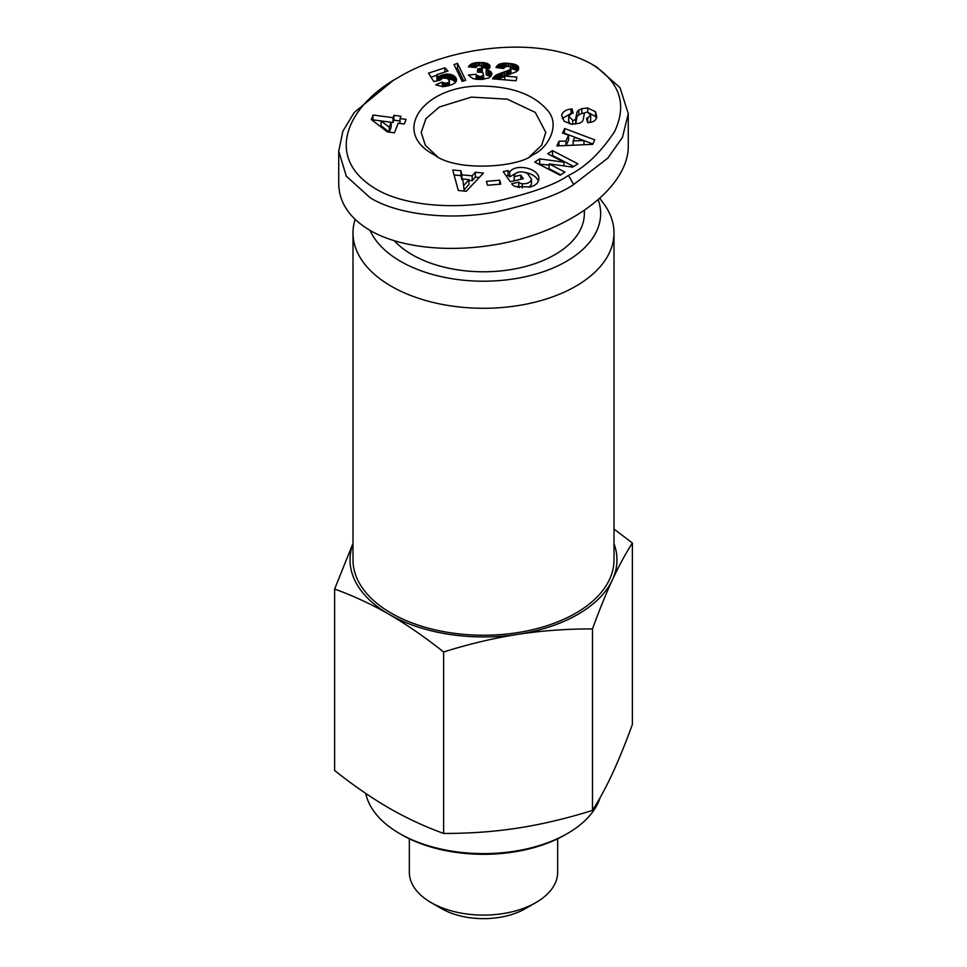 <?xml version="1.0" encoding="UTF-8"?>
<svg xmlns="http://www.w3.org/2000/svg" width="967" height="967" viewBox="0 0 967 967"><rect width="100%" height="100%" fill="white"/><g stroke="black" fill="none" stroke-linecap="round" stroke-linejoin="round"><path stroke-width="1.45" d="M370.023 230.388A117.164 67.642 0 0 0 452.58 278.81A117.164 67.642 0 0 0 566.348 261.392A117.164 67.642 0 0 0 598.259 199.951M355.119 219.388A130.509 75.353 0 0 0 352.991 232.938A130.509 75.353 0 0 0 433.554 302.55A130.509 75.353 0 0 0 575.788 286.22A130.509 75.353 0 0 0 614.009 232.938A130.509 75.353 0 0 0 603.239 202.973L599.903 198.525M352.991 232.938L352.991 559.881A130.509 75.353 0 0 0 433.554 629.493A130.509 75.353 0 0 0 575.788 613.163A130.509 75.353 0 0 0 614.009 559.881L614.009 232.938M557.657 838.788L557.657 872.294A74.157 42.814 180 0 1 535.936 902.562L525.444 908.617L535.936 902.562A74.157 42.814 180 0 1 431.064 902.562A74.157 42.814 180 0 1 409.343 872.294L409.343 838.788M431.064 902.562L441.556 908.617A59.325 34.244 0 0 0 525.444 908.617M399.601 833.542L401.704 834.751A115.677 66.783 0 0 0 565.296 834.751L567.387 833.542A118.639 68.5 180 0 1 399.601 833.542A118.639 68.5 180 0 1 365.731 793.411M600.169 797.557A118.639 68.5 180 0 1 567.399 833.542A118.639 68.5 180 0 1 567.387 833.542L565.296 834.751M398.561 77.336C445.823 48.483 536.129 33.349 591.526 64.027C619.835 81.663 627.51 104.218 614.529 131.681C600.338 153.016 584.975 167.593 568.439 175.414C555.07 184.818 530.23 193.605 493.932 201.813C451.13 209.948 402.381 204.931 376.151 189.121C322.204 157.27 348.35 104.714 398.561 77.336L393.315 80.37L354.2 112.51L342.85 131.294L338.728 151.154L338.728 183.839C339.091 202.707 349.595 218.264 370.24 230.521C407.675 252.182 474.495 254.394 531.27 235.851C588.081 217.37 628.332 180.249 628.272 146.416L628.272 113.719L620.052 87.707L596.494 66.892M338.728 151.154L346.319 176.199L370.24 197.824C398.585 215.23 451.081 220.561 496.119 211.954C534.002 203.396 559.857 194.246 573.685 184.504L607.856 158.08L622.446 137.35L628.272 113.719M584.346 210.54L584.346 213.562A100.846 58.225 180 0 1 522.095 267.351A100.846 58.225 180 0 1 412.196 254.732A100.846 58.225 180 0 1 394.427 240.868M437.181 156.436L425.347 145.268L421.213 132.382L425.951 118.627L439.453 106.962L471.352 97.111L507.337 99.166L535.295 112.414L545.787 132.382L541.665 145.255L529.819 156.436M476.308 79.306L475.462 79.197M476.719 75.269L480.248 76.695L483.585 75.293L482.811 72.416L477.444 72.126L477.722 68.85L481.348 68.282L481.977 66.07L477.879 65.49L475.969 67.545L468.439 66.856L471.364 63.919L477.19 62.541L484.431 62.722L488.613 64.173L489.918 65.635L489.967 67.412L486.171 70.047L489.943 71.087L491.852 73.83L490.873 76.333L488.818 77.94L481.276 79.463L473.008 78.641L468.318 74.991L476.211 74.29L476.719 79.354M476.211 74.29L476.211 79.137M491.816 73.48L491.816 74.145M491.55 72.61L491.55 75.233M490.994 71.86L490.994 76.163M490.873 71.751L490.873 76.345M490.74 76.502L486.171 74.894L486.171 70.047M489.943 71.087L489.943 75.934M488.734 70.567L488.734 75.414M487.791 70.313L487.791 75.148M489.918 65.635L489.918 67.485M489.411 64.862L489.411 68.27M488.613 64.173L488.613 68.899M488.528 68.959L482.328 67.376M487.525 63.556L487.525 68.391M486.836 63.278L486.836 68.125M485.736 62.976L485.736 67.811M484.431 62.722L484.431 67.557M482.932 62.565L482.932 67.412M481.264 62.468L481.264 65.647M479.402 62.456L479.402 65.297M478.907 62.456L478.907 65.357M477.19 62.541L477.19 65.768M475.631 62.71L475.631 67.521M474.241 62.94L474.241 67.388M473.008 63.254L473.008 67.279M471.932 63.653L471.932 67.182M471.364 63.919L471.364 67.122M470.373 64.511L470.373 67.037M469.575 65.2L469.575 66.965M468.91 65.986L468.91 66.904M482.328 66.904L482.219 72.187M482.158 67.569L482.158 72.162M481.348 68.282L481.348 71.945M480.236 68.717L480.236 71.836M478.762 68.887L478.762 71.921M477.722 68.85L477.722 72.078M483.585 75.293L483.585 79.306M482.908 75.994L482.908 79.379L482.871 76.006M481.699 76.514L481.699 79.439M480.248 76.695L480.248 79.475M478.979 76.598L478.979 79.475M477.758 76.175L477.758 79.427M477.384 75.958L477.384 79.403M443.442 82.739L446.391 83.21L448.748 82.4L449.425 80.805L447.54 78.545L442.898 77.928L440.166 80.164L433.796 81.566L428.49 73.141L444.88 67.823L447.975 71.014L436.866 74.616L438.377 76.961L441.387 75.184L446.573 74.06L450.985 74.495L455.119 76.744L456.448 80.672L455.034 82.86L452.085 84.6L442.56 86.655L435.742 84.782L442.306 82.074L443.442 82.739L443.442 86.631M442.306 82.074L442.306 86.643M456.46 79.185L456.46 80.527M456.194 78.327L456.194 81.325M455.747 77.505L455.747 82.05M455.638 82.219L452.254 79.741L447.951 78.895L447.987 74.048M455.119 76.744L455.119 81.579M454.333 76.055L454.333 80.902M453.366 75.414L453.366 80.261M452.254 74.894L452.254 79.741M450.985 74.495L450.985 79.33M449.607 74.205L449.607 79.052M449.389 74.181L449.389 79.028M446.573 74.06L446.573 78.037M445.158 74.193L445.158 77.747M443.72 74.471L443.72 77.795M442.282 74.87L442.282 78.158M441.387 75.184L441.387 78.605M440.19 75.752L440.19 80.092M439.332 76.272L439.332 80.346M438.377 76.961L438.377 80.551M437.676 80.708L436.866 79.451L436.866 74.616M444.88 67.823L444.88 72.017M436.866 75.269L431.016 77.167M449.425 80.805L449.413 81.542M449.353 81.651L449.353 85.567M448.748 82.4L448.748 85.761M447.636 82.957L447.636 86.039M446.391 83.21L446.391 86.305M444.917 83.174L444.917 86.522M444.663 83.114L444.663 86.546M373.081 115.049L393.013 117.66L393.932 115.327L400.954 116.258L400.036 118.59L406.104 119.388L404.279 124.006L398.211 123.208L394.427 132.817L387.356 131.899L371.316 119.521L373.081 115.049L372.778 120.657M404.291 123.994L400.036 123.438L400.036 118.59M400.036 120.984L393.932 120.174L393.013 122.507L373.081 119.884M393.932 115.327L393.932 120.174M393.013 117.66L393.013 122.507M389.23 132.08L381.083 125.795L381.083 120.96L389.23 127.233L389.23 132.08L391.188 127.124L391.188 122.277L381.083 120.96M389.23 127.233L391.188 122.277M463.689 80.938L457.536 68.246L456.037 68.73M457.536 63.411L465.719 80.285L462.226 81.409L453.994 64.547L457.536 63.411L457.536 68.246M518.626 67.098L518.457 69.757L516.571 71.667L504.714 76.079L516.958 77.082L516.052 80.781L492.517 78.835L496.687 74.785L508.908 70.18L510.927 68.439L510.298 67.086L508.013 66.36L505.451 66.711L503.674 68.524L495.914 67.509L499.407 64.088L504.834 63.097L514.504 64.197L518.107 66.288L518.626 69.322M518.107 66.288L518.107 70.228M517.986 66.155L517.986 70.422M517.683 70.736L510.902 68.343M517.176 65.454L517.176 70.289M516.148 64.837L516.148 69.672M514.891 64.318L514.891 69.165M514.504 64.197L514.504 69.032M513.308 63.895L513.308 68.742M511.954 63.641L511.954 68.488M510.358 63.411L510.358 67.146M508.582 63.242L508.582 66.457M508.146 63.206L508.146 66.385M506.406 63.109L506.406 66.433M504.834 63.097L504.834 67.098M503.988 67.98L501.68 68.27M503.444 63.157L503.444 68.004M502.248 63.302L502.248 68.137M502.115 63.326L502.115 68.161M500.676 63.653L500.676 68.137M499.407 64.088L499.407 67.968M498.343 64.656L498.343 67.835M497.8 65.055L497.8 67.763M497.086 65.744L497.086 67.666M496.458 66.554L496.458 67.581M510.927 68.439L510.927 73.287L510.153 74.241M510.564 69.08L510.564 73.927M509.609 69.817L509.609 74.399M508.908 70.18L508.908 74.592M507.82 70.615L507.82 74.93M506.406 71.123L506.406 75.414M504.714 76.526L497.461 79.246M504.641 71.715L504.641 76.55M504.46 71.751L504.46 76.598M502.804 72.295L502.804 77.142M501.293 72.827L501.293 77.674M499.903 73.335L499.903 78.182M498.682 73.843L498.682 78.678M497.618 74.326L497.618 79.173M496.687 74.785L496.687 79.185M495.926 75.257L495.926 79.125M495.164 75.777L495.164 79.052M494.294 76.49L494.294 78.992M493.557 77.251L493.557 78.931M492.965 78.025L492.965 78.871M504.714 76.079L504.714 79.85M532.769 154.817C546.488 149.486 562.347 125.057 546.512 109.211C533.47 94.839 513.139 87.151 485.507 86.172C424.888 83.235 388.988 131.609 434.425 154.938C456.823 172.38 519.811 167.049 532.503 154.974L532.358 155.058M499.697 180.188L500.737 184.129L487.477 185.277L486.449 181.349L499.697 180.188L499.697 184.214M475.329 172.247L483.427 173.057L466.275 191.285L458.298 190.487L452.737 169.974L460.957 170.808L461.839 174.822L472.186 175.861L475.329 172.247L475.329 177.094L472.186 180.708L468.959 180.382M562.564 133.108L564.607 128.514L594.729 139.828L592.723 144.349L556.871 145.932L558.938 141.267L565.949 141.073L568.56 135.199L562.564 133.108M511.676 183.742L518.759 182.122A4.69 2.708 0 0 0 522.253 183.766C527.402 184.02 530.484 182.509 531.499 179.27L527.535 173.468C522.373 171.123 518.107 171.377 514.758 174.217L514.214 176.659L520.802 175.112L523.304 178.677L510.262 181.723L503.227 171.691L508.026 170.567L509.718 172.005C515.665 162.964 539.61 168.5 538.837 178.726C538.583 182.763 535.73 185.507 530.267 186.969L515.181 186.498A11.556 6.672 180 0 1 511.845 183.984L511.676 183.742M596.784 116.947C596.131 120.343 593.472 122.205 588.794 122.543L587.634 122.64L586.546 118.457L590.68 115.629L588.19 112.51A2.502 1.438 0 0 0 584.322 113.574L583.258 119.437A9.38 5.415 180 0 1 579.559 123.196L571.86 124.284L564.16 121.274L561.646 115.424C562.576 111.834 565.707 109.706 571.038 109.029L572.077 108.945L573.189 113.212L571.872 113.32L568.705 116.342L572.718 120.21A2.502 1.438 0 0 0 575.691 118.941L576.779 112.958A9.38 5.415 180 0 1 578.81 110.129L581.808 108.642L587.718 108.002L595.551 111.785L596.784 116.947M549.135 163.906L564.946 172.114L560.111 175.22L534.763 162.045L539.707 158.866L563.906 162.178L547.685 153.753L552.52 150.647L577.867 163.822L572.73 167.122L549.135 163.906L549.135 168.742L560.775 174.797M479.257 177.481L475.329 177.094M472.186 175.861L472.186 180.708M462.746 179.753L461.839 179.669L460.957 175.643L454.091 174.954M461.839 174.822L461.839 179.669M460.957 170.808L460.957 175.643M464.112 189.991L462.746 178.955L464.112 189.991L468.959 184.419L468.959 179.572L462.746 178.955M464.112 185.156L468.959 179.572M564.607 128.514L564.426 133.76M568.56 135.199L568.56 140.046L566.13 145.521M565.949 141.073L565.949 145.534M558.938 141.267L558.938 145.836M592.892 143.974L583.971 140.626M582.388 140.034L564.607 133.361M583.971 140.578L574.712 137.35L573.153 140.88L583.971 140.578L583.971 144.736M573.153 140.88L573.153 145.207M519.4 187.598A4.69 2.708 180 0 1 518.759 186.957L518.759 182.122L518.747 186.945L517.55 187.223M509.718 172.005L509.718 176.852L508.026 175.414L506.152 175.849M538.389 181.107C536.359 176.61 531.935 173.722 525.117 172.44M516.922 172.682L509.718 176.852M508.026 170.567L508.026 175.414M520.802 175.112L520.802 179.258M514.214 176.659L514.214 180.805M531.499 184.056L531.499 179.246L531.499 184.105L529.3 187.199M595.551 111.785L595.551 116.62L589.06 112.958M596.458 118.276L595.551 116.62M581.808 108.642L581.808 113.49L578.81 114.964A9.38 5.415 0 0 0 576.779 117.805L575.691 123.788A2.502 1.438 180 0 1 575.57 124.114M584.684 112.958L581.808 113.49M570.24 124.054L568.705 121.189L568.705 116.342M572.077 108.945L572.077 113.308M569.938 114.009L562.262 118.53M590.68 115.629L590.68 120.476L589.665 122.495M573.697 166.493L552.52 155.494L551.855 155.917M552.52 150.647L552.52 155.494M563.906 162.178L563.906 165.913M549.135 165.006L538.933 164.209M539.707 158.866L539.707 163.713M352.991 543.72A133.47 77.058 0 0 0 389.121 614.371A133.47 77.058 0 0 0 518.046 634.316A133.47 77.058 0 0 0 612.425 579.825C606.019 593.665 599.371 610.032 592.481 628.937C566.759 628.852 541.955 630.653 518.046 634.316C494.137 638.051 469.321 643.925 443.611 651.963C424.779 637.035 406.623 624.501 389.121 614.371C371.618 604.302 353.451 595.853 334.63 589.048L334.63 770.518C353.451 785.446 371.618 797.98 389.121 808.11C406.623 818.191 424.779 826.628 443.611 833.433C469.321 833.518 494.137 831.729 518.046 828.054C541.955 824.331 566.759 818.445 592.481 810.406C599.371 799.624 606.019 787.343 612.425 773.564C618.832 759.736 625.48 743.369 632.37 724.452L632.37 542.983C625.48 553.777 618.832 566.058 612.425 579.825A133.47 77.058 0 0 0 614.009 543.72M614.009 529.058L632.37 542.983M334.63 589.048L352.991 543.381M592.481 810.406L592.481 628.937M443.611 833.433L443.611 651.963M573.685 184.504L568.439 175.414M522.253 183.766L522.253 187.912M587.718 108.002L587.718 112.377M578.81 110.129L578.81 114.964M576.779 112.958L576.779 117.805M575.691 118.941L575.691 123.788M572.718 120.21L572.718 124.296M571.038 109.029L571.038 113.477M587.731 118.361L587.731 122.628M591.526 64.027L596.772 67.061M514.19 176.175L514.19 181.022"/></g></svg>
